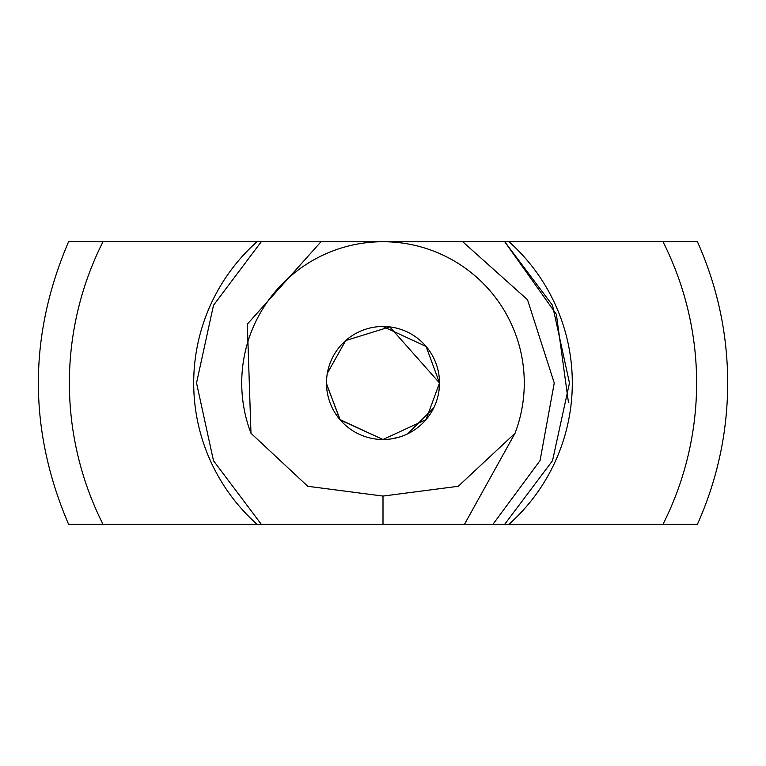 <?xml version="1.0" encoding="UTF-8"?>
<svg xmlns="http://www.w3.org/2000/svg" width="766" height="766" viewBox="0 0 766 766"><rect width="100%" height="100%" fill="white"/><g stroke="black" fill="none" stroke-linecap="round" stroke-linejoin="round"><path stroke-width="1.15" d="M383 496.071L458.24 486.286L515.02 433.278A141.27 141.27 0 0 0 383 241.73A141.27 141.27 0 0 0 250.98 433.278L307.76 486.286L383 496.071L383 524.27L464.493 524.27L515.02 433.278M326.498 384.034L340.257 419.969L383 439.512L426.059 419.596L439.512 383A56.512 56.512 0 0 0 354.744 334.062A56.512 56.512 0 0 0 354.744 431.938A56.512 56.512 0 0 0 439.512 383L426.116 346.481L383 326.488M464.493 524.27L492.969 524.27L540.059 460.577L554.249 383L527.506 299.726L462.721 241.73L383 241.73L443.054 241.73M492.969 524.27L504.717 524.27L552.516 460.701L569.473 383L552.516 305.299L504.717 241.73L261.283 241.73L213.484 305.299L196.527 383L213.484 460.701L261.283 524.27L383 524.27M358.699 241.73L320.992 241.73L247.341 324.133L250.98 433.278M326.642 378.95L326.584 379.812M326.536 380.721L326.507 381.707M382.914 439.512L339.893 419.538L326.498 383.632M568.458 402.495L556.355 314.28L504.717 241.73L552.516 305.299L569.473 383L552.516 460.701L504.717 524.27L552.516 460.701L569.473 383L552.516 305.299L504.717 241.73L261.283 241.73L213.484 305.299L196.527 383L213.484 460.701L261.283 524.27L213.484 460.701L196.527 383L213.484 305.299L261.283 241.73L213.484 305.299L196.527 383L213.484 460.701L261.283 524.27L256.993 524.27A189.298 189.298 0 0 1 256.993 241.73L261.283 241.73M439.023 390.373L439.512 383L389.789 326.9L345.705 340.544L327.321 373.358M391.981 438.794L400.446 436.744M407.732 433.805L433.748 407.847M388.333 524.27L389.626 524.27M400.225 524.27L400.81 524.27M427.447 524.27L434.054 524.27M102.998 524.27A313.62 313.62 0 0 1 102.998 241.73L68.576 241.73C28.294 335.91 28.294 430.09 68.576 524.27L256.993 524.27M697.022 524.27L697.424 524.27C717.493 479.315 727.585 432.225 727.7 383C727.585 333.775 717.493 286.685 697.424 241.73L663.002 241.73A313.62 313.62 0 0 1 663.002 524.27L697.022 524.27M504.717 524.27L663.002 524.27M372.027 524.27L381.506 524.27M382.856 524.27L381.755 524.27M390.411 524.27L399.392 524.27M414.598 524.27L420.055 524.27M437.779 524.27L443.169 524.27M351.805 524.27L347.975 524.27M348.559 524.27L347.85 524.27M354.763 524.27L353.921 524.27M357.387 524.27L354.179 524.27M391.024 524.27L389.434 524.27M415.21 524.27L413.812 524.27M504.717 241.73L663.002 241.73M102.998 241.73L256.993 241.73M509.007 241.73A189.298 189.298 0 0 1 509.007 524.27"/></g></svg>
